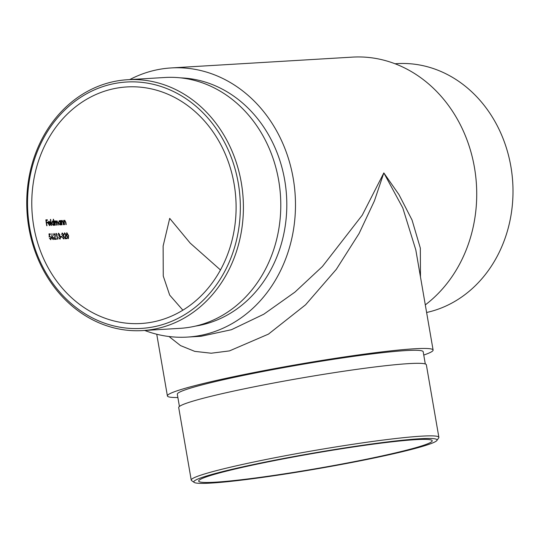 <?xml version="1.0" encoding="UTF-8"?>
<svg xmlns="http://www.w3.org/2000/svg" width="540" height="540" viewBox="0 0 540 540"><rect width="100%" height="100%" fill="white"/><g stroke="black" fill="none" stroke-linecap="round" stroke-linejoin="round"><path stroke-width="0.81" d="M182.878 310.183L169.675 295.083L163.256 276.048L163.134 246.011L169.709 218.376L190.188 243.108L220.469 269.966M234.103 183.951A118.496 102.1 -93.4 0 0 126.88 86.933A118.496 102.1 -93.4 0 0 32.022 211.302A118.496 102.1 -93.4 0 0 141.001 323.507A118.496 102.1 -93.4 0 0 234.103 183.951M64.719 233.408L64.078 234.785L64.591 232.814L65.914 234.468L65.495 238.12L66.892 238.039A118.496 102.1 -93.4 0 0 67.055 238.619L65.023 238.748L65.651 234.529L64.611 233.429M62.633 235.393L63.167 234.414L62.343 233.55L61.661 234.482L62.201 232.963L63.437 234.401L63.383 235.595L64.287 237.067L63.754 238.97L62.289 237.35L63.599 238.383L64.031 237.134L62.788 235.98A118.496 102.1 86.6 0 1 62.633 235.393L62.363 235.46M63.599 238.383L63.214 238.464L63.599 238.383M60.656 236.48L61.803 236.412A118.496 102.1 -93.4 0 0 61.958 236.999L60.811 237.067A118.496 102.1 86.6 0 1 60.656 236.48M58.948 235.616L59.481 234.63L58.658 233.766L57.976 234.704L58.509 233.179L59.751 234.617L59.697 235.818L60.595 237.29L60.068 239.186L58.603 237.566L59.906 238.606L60.338 237.35L59.096 236.203A118.496 102.1 86.6 0 1 58.948 235.616L58.671 235.683M59.906 238.606L59.528 238.687L59.906 238.606M57.915 239.166L57.645 239.186A118.496 102.1 86.6 0 1 56.295 234.056L55.836 234.083L55.87 233.489L56.423 233.456A118.496 102.1 -93.4 0 0 57.915 239.166M54.115 234.043L53.474 235.42L53.987 233.449L55.303 235.103L54.891 238.754L56.288 238.673A118.496 102.1 -93.4 0 0 56.45 239.254L54.419 239.375L55.046 235.163L54.007 234.063M53.663 237.796L53.21 239.598L51.827 237.917L51.975 233.57L52.036 236.23L53.663 237.796L52.319 236.77M51.719 236.297L52.097 236.21M55.404 221.339L55.006 223.412A118.496 102.1 -93.4 0 0 55.303 225.2L55.033 225.214A118.496 102.1 86.6 0 1 54.365 220.948L54.635 220.934A118.496 102.1 -93.4 0 0 54.742 221.677L55.377 220.813L56.221 221.805L56.876 220.725L57.922 222.716A118.496 102.1 -93.4 0 0 58.3 225.018L58.03 225.038A118.496 102.1 86.6 0 1 57.652 222.73L56.903 221.251L56.525 223.452A118.496 102.1 -93.4 0 0 56.801 225.113L56.531 225.126A118.496 102.1 86.6 0 1 56.174 222.959L55.404 221.339L54.972 221.434L55.323 221.36M51.759 223.25L52.583 220.982L53.602 221.832A118.496 102.1 86.6 0 1 53.251 219.274L53.521 219.26A118.496 102.1 -93.4 0 0 54.419 225.254L54.149 225.268A118.496 102.1 86.6 0 1 54.02 224.532L53.264 225.396L51.759 223.25M47.729 222.784L46.541 222.858A118.496 102.1 -93.4 0 0 47 225.693L46.73 225.713A118.496 102.1 86.6 0 1 45.853 219.868L47.311 219.78A118.496 102.1 -93.4 0 0 47.392 220.381L46.197 220.455A118.496 102.1 -93.4 0 0 46.453 222.257L47.642 222.183A118.496 102.1 -93.4 0 0 47.729 222.784M50.011 221.981L50.47 223.452L48.512 223.567L49.646 225.079L49.187 225.167L50.227 224.147L50.503 224.377L49.694 225.612L48.229 223.486L48.263 222.041L49.005 221.198L49.7 222.048M50.402 219.443L50.672 219.429A118.496 102.1 -93.4 0 0 51.57 225.423L51.307 225.437A118.496 102.1 86.6 0 1 50.402 219.443M58.482 222.851L59.306 220.583L60.318 221.393A118.496 102.1 86.6 0 1 60.203 220.603L60.473 220.583A118.496 102.1 -93.4 0 0 61.142 224.849L60.872 224.87A118.496 102.1 86.6 0 1 60.75 224.134L59.987 224.998L58.482 222.851M62.208 220.934L61.628 222.116L61.769 223.256A118.496 102.1 -93.4 0 0 62.026 224.795L61.756 224.816A118.496 102.1 86.6 0 1 61.088 220.55L61.358 220.536A118.496 102.1 -93.4 0 0 61.466 221.306L62.181 220.408L63.322 222.527A118.496 102.1 -93.4 0 0 63.68 224.701L63.41 224.714A118.496 102.1 86.6 0 1 63.079 222.716L62.093 220.961M64.746 220.786L64.166 221.96L64.301 223.108A118.496 102.1 -93.4 0 0 64.564 224.647L64.294 224.66A118.496 102.1 86.6 0 1 63.626 220.401L63.895 220.381A118.496 102.1 -93.4 0 0 64.004 221.15L64.719 220.259L65.853 222.372A118.496 102.1 -93.4 0 0 66.211 224.546L65.941 224.566A118.496 102.1 86.6 0 1 65.61 222.561L64.631 220.806M51.017 237.668L49.957 236.446L49.376 236.783L48.971 233.901L50.2 233.827A118.496 102.1 -93.4 0 0 50.342 234.414L49.322 234.475L49.532 235.994L51.287 237.674L50.801 239.74L49.437 238.187L50.72 239.146L50.267 239.24L51.017 237.668M49.268 236.048L49.721 235.886M49.957 236.446L49.376 236.783M66.555 235.757L66.805 232.686L68.587 235.636L68.371 238.694L66.555 235.757M177.883 397.514A134.818 8.816 -9.8 0 1 167.4 395.935A134.818 8.816 -9.8 0 1 231.944 377.062A134.818 8.816 -9.8 0 1 414.207 348.793A134.818 8.816 -9.8 0 1 433.1 350.035A134.818 8.816 -9.8 0 1 423.758 355.043M425.297 363.974L423.191 351.749A124.76 8.154 170.2 0 0 360.248 355.442A124.76 8.154 170.2 0 0 237.04 376.758A124.76 8.154 170.2 0 0 177.309 394.22L179.422 406.445M144.707 330.453A134.818 116.168 -93.4 0 0 187.279 337.095A134.818 116.168 -93.4 0 0 293.207 178.322A134.818 116.168 -93.4 0 0 171.221 67.932A134.818 116.168 -93.4 0 0 129.742 79.589M195.446 326.106A124.76 107.494 -93.4 0 0 284.702 180.124A124.76 107.494 -93.4 0 0 180.637 77.868M425.304 304.884A134.818 116.168 -93.4 0 0 474.451 167.501A134.818 116.168 -93.4 0 0 352.458 57.119L171.221 67.932M201.137 336.265L231.431 329.717L263.783 314.219L294.948 292.106L322.414 266.483L362.245 215.177L383.832 172.915L398.986 194.643L412.04 220.003L420.343 248.157L420.471 276.919M375.476 457.339A118.496 7.749 170.2 0 0 432.209 440.755A118.496 7.749 170.2 0 0 314.125 453.29A118.496 7.749 170.2 0 0 198.673 481.093A118.496 7.749 170.2 0 0 258.457 477.583A118.496 7.749 170.2 0 0 375.476 457.339M433.1 350.035L415.807 249.899L402.786 207.92L383.832 172.915L374.429 200.853L359.1 233.482L336.326 269.325L305.566 304.803L268.468 334.112L229.493 350.892L211.214 353.221L194.71 351.358L180.535 345.6L169.007 336.515M238.262 183.067A123.417 106.34 -93.4 0 0 63.626 111.193A123.417 106.34 -93.4 0 0 99.934 321.388A123.417 106.34 -93.4 0 0 238.262 183.067M142.56 330.581L179.941 328.347A125.651 108.263 -93.4 0 0 278.667 180.367A125.651 108.263 -93.4 0 0 164.97 77.49L127.589 79.718A125.651 108.263 86.6 0 1 241.286 182.601A125.651 108.263 86.6 0 1 142.56 330.581A125.651 108.263 86.6 0 1 27 211.599A125.651 108.263 86.6 0 1 127.589 79.718M426.613 312.485A125.651 108.263 -93.4 0 0 510.881 166.516A125.651 108.263 -93.4 0 0 397.183 63.632L395.037 63.761M377.966 457.191A123.417 8.066 170.2 0 0 436.887 440.485A123.417 8.066 170.2 0 0 314.064 452.972A123.417 8.066 170.2 0 0 194.177 482.409A123.417 8.066 170.2 0 0 377.966 457.191M438.878 437.339L426.35 364.79A125.651 8.215 170.2 0 0 301.131 378.081A125.651 8.215 170.2 0 0 178.706 407.565L191.241 480.114A125.651 8.215 -9.8 0 1 313.659 450.63A125.651 8.215 -9.8 0 1 438.878 437.339A125.651 8.215 -9.8 0 1 438.703 437.913L436.887 440.485M194.177 482.409L191.599 480.6A125.651 8.215 -9.8 0 1 191.241 480.114M47.345 222.804A118.949 102.485 86.6 0 1 47.264 222.264L47.642 222.183M47.264 222.264L46.19 222.332M47.007 220.408A118.949 102.485 86.6 0 1 46.933 219.861L47.311 219.78M46.933 219.861L45.86 219.922M50.159 224.444L50.503 224.377M48.188 223.115L50.119 222.946L49.093 221.717L48.458 223.04L50.119 222.946M48.209 222.237L48.958 221.751M48.229 222.23L49.093 221.717M53.642 224.613L54.02 224.532M53.906 224.559A118.949 102.485 86.6 0 1 53.818 224.026M53.548 222.284A118.949 102.485 86.6 0 1 53.487 221.852M53.271 224.863L52.805 224.951L53.798 223.148L52.549 221.528M51.766 223.297L53.271 224.856M52.663 221.508L52.029 223.236M60.372 224.215L60.75 224.134M60.629 224.154A118.949 102.485 86.6 0 1 60.541 223.621M60.271 221.879A118.949 102.485 86.6 0 1 60.203 221.42M58.489 222.892L59.994 224.458L59.535 224.552L60.52 222.75L59.272 221.13M59.387 221.103L58.752 222.838M48.998 236.864L49.822 236.48M49.95 234.434A118.949 102.485 86.6 0 1 49.822 233.908L50.2 233.827M49.822 233.908L48.978 233.955M51.84 237.978L53.129 239.004L52.684 239.092L53.406 237.843M52.427 236.75L52.097 237.924M56.052 239.281A118.949 102.485 86.6 0 1 55.91 238.754L56.288 238.673M55.91 238.754L54.891 238.754M56.174 234.063A118.949 102.485 86.6 0 1 56.045 233.537L56.423 233.456M59.697 235.818L60.149 236.284M61.567 237.019A118.949 102.485 86.6 0 1 61.425 236.493L61.803 236.412M61.425 236.493L60.669 236.54M63.383 235.595L63.835 236.068M66.663 238.646A118.949 102.485 86.6 0 1 66.515 238.12L66.892 238.039M66.515 238.12L65.495 238.12M67.831 238.187L68.27 238.1L67.831 238.187M66.953 233.273L66.818 235.737L68.216 238.106L68.317 235.649L66.953 233.273L66.528 233.361L66.906 233.28M54.864 237.269L55.228 237.188M65.468 236.635L65.833 236.554M187.279 337.095L201.177 336.265M156.742 334.233L167.4 395.935M48.634 221.812L49.012 221.731M49.498 236.54L49.876 236.459"/></g></svg>
